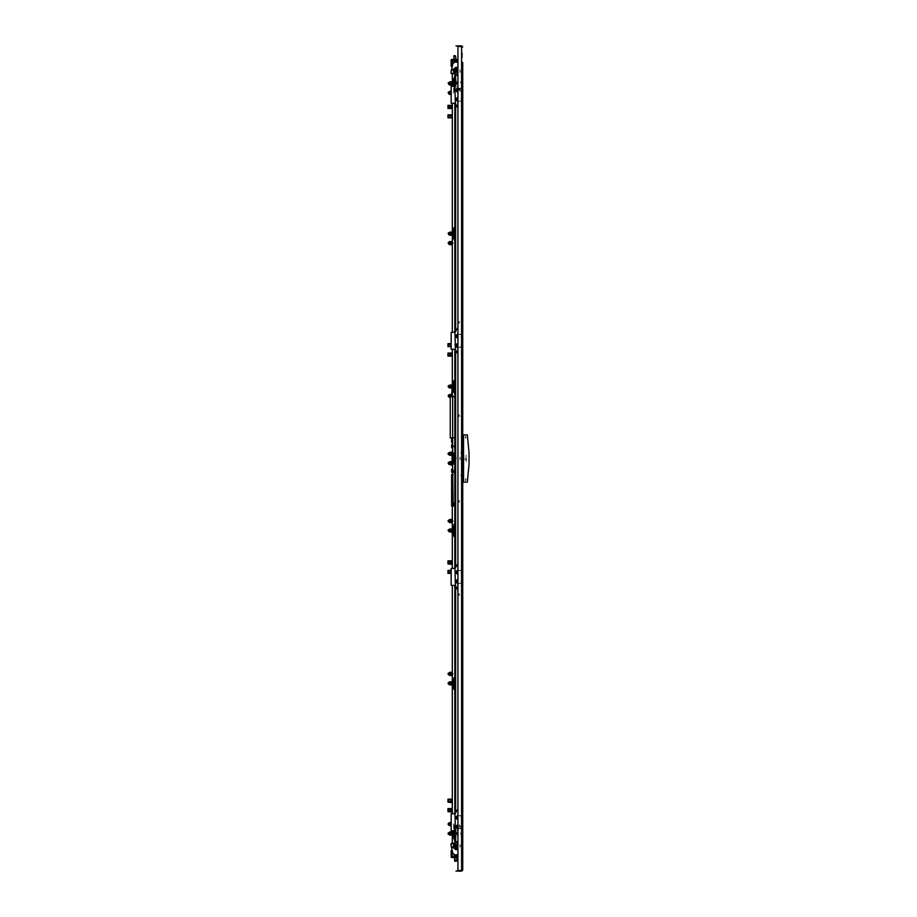 <?xml version="1.0" encoding="UTF-8"?>
<svg xmlns="http://www.w3.org/2000/svg" width="917" height="917" viewBox="0 0 917 917"><rect width="100%" height="100%" fill="white"/><g stroke="black" fill="none" stroke-linecap="round" stroke-linejoin="round"><path stroke-width="0.69" stroke-dasharray="4.58 3.44" d="M462.34 479.66L462.34 481.631L462.34 479.66M462.787 479.66L462.787 478.147L462.787 479.66M462.34 437.34L462.34 435.369L462.34 437.34M462.787 437.34L462.787 435.827L462.787 437.34M462.34 458.5L462.34 455.44L462.34 458.5M462.787 458.5L462.787 455.44L462.787 458.5M462.787 90.13L462.787 90.76L462.787 90.13M462.787 321.202L462.787 321.833L462.787 321.202M462.787 416.238L462.787 416.868L462.787 416.238M462.34 82.885L462.34 81.464L462.34 82.885M462.34 71.171L462.34 69.279L462.34 71.171M462.787 826.87L462.787 826.24L462.787 826.87M462.787 595.798L462.787 595.167L462.787 595.798M462.787 500.762L462.787 500.132L462.787 500.762M462.34 834.115L462.34 835.536L462.34 834.115M462.34 845.829L462.34 843.938L462.34 845.829M462.34 452.264L462.34 454.156L462.34 452.264M462.34 442.063L462.34 440.171L462.34 442.063M462.34 464.736L462.34 462.844L462.34 464.736M462.34 474.937L462.34 476.829L462.34 474.937M462.34 826.939L462.34 828.83L462.34 826.939M462.787 452.264L462.787 454.156L462.787 452.264M462.787 442.063L462.787 440.171L462.787 442.063M462.787 464.736L462.787 462.844L462.787 464.736M462.787 474.937L462.787 476.829L462.787 474.937M461.778 854.335L462.34 848.661L462.34 855.469L462.34 854.335L461.583 854.335L462.787 854.335L461.893 854.335M461.893 62.665L462.787 62.665L461.583 62.665L462.34 62.665L462.34 61.531L462.34 68.339L461.778 62.665M462.179 845.829L462.179 847.056L462.179 845.829M461.801 845.829L461.801 846.781L461.801 845.829M458.179 845.829L458.179 846.781L458.179 845.829M462.179 826.939L462.179 824.647L462.179 826.939M461.801 826.939L461.801 825.988L461.801 826.939M458.179 826.939L458.179 825.988L458.179 826.939M457.801 826.939L457.801 826.366M461.801 834.115L461.801 836.293L461.801 834.115M461.274 834.115L461.274 836.293L461.274 834.115M460.712 834.115L460.712 832.98L460.712 834.115M456.666 834.115L456.666 832.98L456.666 834.115M456.288 834.115L456.288 833.358L456.288 834.115M462.179 458.5L462.179 459.726L462.179 458.5M461.801 458.5L461.801 459.44L461.801 458.5M458.179 458.5L458.179 459.44L458.179 458.5M462.179 500.441L462.179 501.863L462.179 500.441M462.34 500.441L462.34 501.863L462.34 500.441M461.423 500.441L461.423 502.917L461.423 500.441M458.179 500.441L458.179 501.576L458.179 500.441M457.801 500.441L457.801 501.198L457.801 500.441M462.179 595.488L462.179 594.067L462.179 595.488M462.34 595.488L462.34 594.067L462.34 595.488M461.423 595.488L461.423 593.012L461.423 595.488M458.179 595.488L458.179 594.354L458.179 595.488M457.801 595.488L457.801 594.732L457.801 595.488M462.179 826.561L462.179 827.982L462.179 826.561M462.34 826.561L462.34 827.982L462.34 826.561M461.423 826.561L461.423 829.037L461.423 826.561M458.179 826.561L458.179 827.696L458.179 826.561M457.801 826.561L457.801 827.317L457.801 826.561M462.179 71.171L462.179 69.944L462.179 71.171M461.801 71.171L461.801 70.219L461.801 71.171M458.179 71.171L458.179 70.219L458.179 71.171M462.34 90.061L462.34 91.952L462.34 90.061M461.801 90.061L461.801 91.012L461.801 90.061M458.179 90.061L458.179 91.012L458.179 90.061M461.801 82.885L461.801 80.707L461.801 82.885M461.274 82.885L461.274 80.707L461.274 82.885M460.712 82.885L460.712 81.751L460.712 82.885M456.666 82.885L456.666 81.751L456.666 82.885M456.288 82.885L456.288 82.129L456.288 82.885M462.179 416.559L462.179 415.137L462.179 416.559M462.34 416.559L462.34 415.137L462.34 416.559M461.423 416.559L461.423 414.083L461.423 416.559M458.179 416.559L458.179 415.424L458.179 416.559M457.801 416.559L457.801 415.802L457.801 416.559M462.179 321.512L462.179 322.933L462.179 321.512M462.34 321.512L462.34 322.933L462.34 321.512M461.423 321.512L461.423 323.988L461.423 321.512M458.179 321.512L458.179 322.646L458.179 321.512M457.801 321.512L457.801 322.268L457.801 321.512M462.179 90.439L462.179 89.018L462.179 90.439M462.34 90.439L462.34 89.018L462.34 90.439M461.423 90.439L461.423 87.963L461.423 90.439M458.179 90.439L458.179 89.304L458.179 90.439M457.801 90.439L457.801 89.683L457.801 90.439M459.589 828.727L461.389 828.727L461.205 826.847M461.205 828.544L459.623 828.544M462.34 816.738L462.34 819.385L462.34 816.738M461.205 816.738L461.205 819.385L461.205 816.738M461.205 825.048L461.205 827.696L461.205 825.048M461.205 817.586L461.389 815.694L459.589 815.694M457.881 828.727L462.34 828.727L462.34 826.847M462.34 817.586L462.34 815.694L457.881 815.694M457.388 828.727L459.428 828.727M459.428 815.694L457.388 815.694M459.623 815.889L461.205 815.889M459.589 101.248L461.389 101.248L461.205 99.357M461.205 101.053L459.623 101.053M462.34 89.247L462.34 91.895L462.34 89.247M461.205 89.247L461.205 91.895L461.205 89.247M462.34 97.557L462.34 100.205L462.34 97.557M461.205 97.557L461.205 100.205L461.205 97.557M461.205 90.095L461.389 88.204L459.589 88.204M457.881 101.248L462.34 101.248L462.34 99.357M462.34 90.095L462.34 88.204L457.881 88.204M457.388 101.248L459.428 101.248M459.428 88.204L457.388 88.204M459.623 88.399L461.205 88.399M459.589 583.407L461.389 583.407L461.205 581.516M461.205 583.223L459.623 583.223M462.34 571.417L462.34 574.053L462.34 571.417M461.205 571.417L461.205 574.053L461.205 571.417M462.34 579.727L462.34 582.375L462.34 579.727M461.205 579.727L461.205 582.375L461.205 579.727M461.205 572.265L461.389 570.374L459.589 570.374M457.881 583.407L462.34 583.407L462.34 581.516M462.34 572.265L462.34 570.374L457.881 570.374M457.388 583.407L459.428 583.407M459.428 570.374L457.388 570.374M459.623 570.557L461.205 570.557M459.589 347.291L461.389 347.291L461.205 345.4M461.205 347.107L459.623 347.107M462.34 335.29L462.34 337.937L462.34 335.29M461.205 335.29L461.205 337.937L461.205 335.29M462.34 343.611L462.34 346.248L462.34 343.611M461.205 343.611L461.205 346.248L461.205 343.611M461.205 336.149L461.389 334.258L459.589 334.258M457.881 347.291L462.34 347.291L462.34 345.4M462.34 336.149L462.34 334.258L457.881 334.258M457.388 347.291L459.428 347.291M459.428 334.258L457.388 334.258M459.623 334.441L461.205 334.441M460.896 452.264L460.896 453.17L460.896 452.264M460.896 474.937L460.896 475.843L460.896 474.937M469.023 458.5L469.023 455.474L469.023 458.5M465.618 458.5L465.618 460.277L465.618 458.5M468.839 458.5L468.839 455.474L468.839 458.5M465.423 437.34L465.423 436.492L465.423 437.34M463.36 437.34L463.36 436.492L463.36 437.34M465.423 479.66L465.423 480.508L465.423 479.66M463.36 479.66L463.36 480.508L463.36 479.66M462.982 458.5L462.982 456.368L462.982 458.5M463.922 456.368L463.922 461.297L463.922 456.368M466.421 458.5L466.421 461.526L466.421 458.5M466.042 458.5L466.042 455.096L466.042 458.5M462.787 482.044L462.787 481.173L462.787 482.044M462.787 435.827L462.787 434.956L462.787 435.827M463.922 455.703L463.922 458.5L463.922 455.703M463.543 435.827L463.543 434.956L463.543 435.827M463.543 481.173L463.543 482.044L463.543 481.173M469.023 459.062L469.023 460.277L469.023 459.062M464.22 458.5L464.22 459.279L464.22 458.5M465.962 480.302L465.962 479.018L465.962 480.302M465.664 480.611L465.664 478.72L465.664 480.611M463.36 480.611L463.36 478.72L463.36 480.611M462.374 481.585L462.374 477.734L462.374 481.585M462.179 481.585L462.179 477.734L462.179 481.585M461.469 437.145L461.469 439.232L461.469 437.145M462.225 437.145L462.225 439.232L462.225 437.145M461.469 442.854L461.469 440.894L461.469 442.854M462.225 442.854L462.225 440.894L462.225 442.854M461.469 453.25L461.469 451.279L461.469 453.25M462.225 453.25L462.225 451.279L462.225 453.25M461.469 458.408L461.469 457.274L461.469 458.408M462.225 458.408L462.225 457.274L462.225 458.408M461.469 479.66L461.469 477.585L461.469 479.66M462.225 479.66L462.225 477.585L462.225 479.66M461.469 474.937L461.469 475.923L461.469 474.937M462.225 474.937L462.225 475.923L462.225 474.937M461.469 464.541L461.469 465.527L461.469 464.541M462.225 464.541L462.225 465.527L462.225 464.541M461.469 511.778L461.469 513.864L461.469 511.778M461.469 489.105L461.469 487.03L461.469 489.105M461.469 405.027L461.469 402.953L461.469 405.027M461.469 427.7L461.469 429.786L461.469 427.7M462.225 511.778L462.225 513.864L462.225 511.778M462.225 489.105L462.225 487.03L462.225 489.105M462.225 405.027L462.225 402.953L462.225 405.027M462.225 427.7L462.225 429.786L462.225 427.7M461.469 840.236L462.225 840.236M462.225 585.092L462.225 583.017L462.225 585.092M462.225 605.873L462.225 607.948L462.225 605.873M462.225 816.164L462.225 814.09L462.225 816.164M462.225 836.946L462.225 839.032L462.225 836.946M461.469 585.092L461.469 583.017L461.469 585.092M461.469 605.873L461.469 607.948L461.469 605.873M461.469 816.164L461.469 814.09L461.469 816.164M461.469 836.946L461.469 839.032L461.469 836.946M461.469 76.569L462.225 76.569M461.469 331.725L461.469 333.799L461.469 331.725M461.469 310.932L461.469 308.857L461.469 310.932M461.469 100.641L461.469 102.727L461.469 100.641M461.469 79.859L461.469 77.785L461.469 79.859M462.225 331.725L462.225 333.799L462.225 331.725M462.225 310.932L462.225 308.857L462.225 310.932M462.225 100.641L462.225 102.727L462.225 100.641M462.225 79.859L462.225 77.785L462.225 79.859M465.962 436.698L465.962 437.982L465.962 436.698M465.664 436.389L465.664 438.28L465.664 436.389M463.36 436.389L463.36 438.28L463.36 436.389M462.374 435.415L462.374 439.266L462.374 435.415M462.179 435.415L462.179 439.266L462.179 435.415M461.423 501.599L461.423 498.539L461.423 501.599M462.179 501.599L462.179 498.539L462.179 501.599M459.279 500.441L459.279 502.333L459.279 500.441M458.523 500.441L458.523 502.149L458.523 500.441M461.148 500.441L461.148 501.393L461.148 500.441M461.423 827.707L461.423 824.647L461.423 827.707M459.279 826.561L459.279 824.67L459.279 826.561M458.523 826.561L458.523 828.257L458.523 826.561M461.148 826.561L461.148 825.609L461.148 826.561M455.348 836.384L455.348 835.398L455.348 836.384M454.775 836.384L454.775 835.398L454.775 836.384M455.348 80.616L455.348 79.63L455.348 80.616M454.775 80.616L454.775 79.63L454.775 80.616M461.767 826.939L461.767 828.83L461.767 826.939M461.767 458.5L461.767 456.609L461.767 458.5M461.767 90.061L461.767 91.952L461.767 90.061M455.348 826.939L455.348 828.83L455.348 826.939M454.775 826.939L454.775 828.83L454.775 826.939M455.348 458.5L455.348 456.609L455.348 458.5M454.775 458.5L454.775 456.609L454.775 458.5M455.348 90.061L455.348 91.952L455.348 90.061M454.775 90.061L454.775 91.952L454.775 90.061M454.775 817.494L454.775 816.646L454.775 817.494M455.348 817.494L455.348 816.646L455.348 817.494M454.775 808.049L454.775 807.189L454.775 808.049M455.348 808.049L455.348 807.189L455.348 808.049M454.775 798.592L454.775 799.452L454.775 798.592M455.348 798.592L455.348 799.452L455.348 798.592M454.775 789.147L454.775 788.299L454.775 789.147M455.348 789.147L455.348 788.299L455.348 789.147M454.775 779.702L454.775 778.854L454.775 779.702M455.348 779.702L455.348 778.854L455.348 779.702M454.775 770.257L454.775 769.409L454.775 770.257M455.348 770.257L455.348 769.409L455.348 770.257M454.775 760.812L454.775 759.952L454.775 760.812M455.348 760.812L455.348 759.952L455.348 760.812M454.775 751.355L454.775 752.215L454.775 751.355M455.348 751.355L455.348 752.215L455.348 751.355M454.775 741.91L454.775 741.062L454.775 741.91M455.348 741.91L455.348 741.062L455.348 741.91M454.775 732.465L454.775 731.617L454.775 732.465M455.348 732.465L455.348 731.617L455.348 732.465M454.775 723.02L454.775 722.172L454.775 723.02M455.348 723.02L455.348 722.172L455.348 723.02M454.775 713.575L454.775 712.727L454.775 713.575M455.348 713.575L455.348 712.727L455.348 713.575M454.775 704.13L454.775 703.27L454.775 704.13M455.348 704.13L455.348 703.27L455.348 704.13M454.775 694.673L454.775 695.533L454.775 694.673M455.348 694.673L455.348 695.533L455.348 694.673M454.775 685.228L454.775 684.38L454.775 685.228M455.348 685.228L455.348 684.38L455.348 685.228M454.775 675.783L454.775 676.631L454.775 675.783M455.348 675.783L455.348 676.631L455.348 675.783M454.775 666.338L454.775 665.49L454.775 666.338M455.348 666.338L455.348 665.49L455.348 666.338M454.775 656.893L454.775 656.045L454.775 656.893M455.348 656.893L455.348 656.045L455.348 656.893M454.775 647.448L454.775 646.588L454.775 647.448M455.348 647.448L455.348 646.588L455.348 647.448M454.775 637.991L454.775 638.851L454.775 637.991M455.348 637.991L455.348 638.851L455.348 637.991M454.775 628.546L454.775 627.698L454.775 628.546M455.348 628.546L455.348 627.698L455.348 628.546M454.775 619.101L454.775 618.253L454.775 619.101M455.348 619.101L455.348 618.253L455.348 619.101M454.775 609.656L454.775 608.808L454.775 609.656M455.348 609.656L455.348 608.808L455.348 609.656M454.775 600.211L454.775 599.351L454.775 600.211M455.348 600.211L455.348 599.351L455.348 600.211M454.775 590.754L454.775 591.614L454.775 590.754M455.348 590.754L455.348 591.614L455.348 590.754M454.775 581.309L454.775 580.461L454.775 581.309M455.348 581.309L455.348 580.461L455.348 581.309M454.775 571.864L454.775 572.712L454.775 571.864M455.348 571.864L455.348 572.712L455.348 571.864M454.775 562.419L454.775 561.571L454.775 562.419M455.348 562.419L455.348 561.571L455.348 562.419M454.775 552.974L454.775 552.126L454.775 552.974M455.348 552.974L455.348 552.126L455.348 552.974M454.775 543.529L454.775 542.669L454.775 543.529M455.348 543.529L455.348 542.669L455.348 543.529M454.775 534.072L454.775 534.932L454.775 534.072M455.348 534.072L455.348 534.932L455.348 534.072M454.775 524.627L454.775 523.779L454.775 524.627M455.348 524.627L455.348 523.779L455.348 524.627M454.775 515.182L454.775 514.334L454.775 515.182M455.348 515.182L455.348 514.334L455.348 515.182M454.775 505.737L454.775 506.585L454.775 505.737M455.348 505.737L455.348 506.585L455.348 505.737M454.775 496.292L454.775 495.444L454.775 496.292M455.348 496.292L455.348 495.444L455.348 496.292M454.775 486.847L454.775 485.987L454.775 486.847M455.348 486.847L455.348 485.987L455.348 486.847M454.775 477.39L454.775 478.25L454.775 477.39M455.348 477.39L455.348 478.25L455.348 477.39M454.775 467.945L454.775 467.097L454.775 467.945M455.348 467.945L455.348 467.097L455.348 467.945M454.775 449.055L454.775 448.207L454.775 449.055M455.348 449.055L455.348 448.207L455.348 449.055M454.775 439.61L454.775 438.75L454.775 439.61M455.348 439.61L455.348 438.75L455.348 439.61M454.775 430.153L454.775 431.013L454.775 430.153M455.348 430.153L455.348 431.013L455.348 430.153M454.775 420.708L454.775 421.556L454.775 420.708M455.348 420.708L455.348 421.556L455.348 420.708M454.775 411.263L454.775 410.415L454.775 411.263M455.348 411.263L455.348 410.415L455.348 411.263M454.775 401.818L454.775 400.97L454.775 401.818M455.348 401.818L455.348 400.97L455.348 401.818M454.775 392.373L454.775 391.525L454.775 392.373M455.348 392.373L455.348 391.525L455.348 392.373M454.775 382.928L454.775 382.068L454.775 382.928M455.348 382.928L455.348 382.068L455.348 382.928M454.775 373.471L454.775 374.331L454.775 373.471M455.348 373.471L455.348 374.331L455.348 373.471M454.775 364.026L454.775 363.178L454.775 364.026M455.348 364.026L455.348 363.178L455.348 364.026M454.775 354.581L454.775 355.429L454.775 354.581M455.348 354.581L455.348 355.429L455.348 354.581M454.775 345.136L454.775 344.288L454.775 345.136M455.348 345.136L455.348 344.288L455.348 345.136M454.775 335.691L454.775 334.843L454.775 335.691M455.348 335.691L455.348 334.843L455.348 335.691M454.775 326.246L454.775 325.386L454.775 326.246M455.348 326.246L455.348 325.386L455.348 326.246M454.775 316.789L454.775 317.649L454.775 316.789M455.348 316.789L455.348 317.649L455.348 316.789M454.775 307.344L454.775 306.496L454.775 307.344M455.348 307.344L455.348 306.496L455.348 307.344M454.775 297.899L454.775 297.051L454.775 297.899M455.348 297.899L455.348 297.051L455.348 297.899M454.775 288.454L454.775 287.606L454.775 288.454M455.348 288.454L455.348 287.606L455.348 288.454M454.775 279.009L454.775 278.149L454.775 279.009M455.348 279.009L455.348 278.149L455.348 279.009M454.775 269.552L454.775 270.412L454.775 269.552M455.348 269.552L455.348 270.412L455.348 269.552M454.775 260.107L454.775 260.955L454.775 260.107M455.348 260.107L455.348 260.955L455.348 260.107M454.775 250.662L454.775 249.814L454.775 250.662M455.348 250.662L455.348 249.814L455.348 250.662M454.775 241.217L454.775 240.369L454.775 241.217M455.348 241.217L455.348 240.369L455.348 241.217M454.775 231.772L454.775 232.62L454.775 231.772M455.348 231.772L455.348 232.62L455.348 231.772M454.775 222.327L454.775 221.467L454.775 222.327M455.348 222.327L455.348 221.467L455.348 222.327M454.775 212.87L454.775 213.73L454.775 212.87M455.348 212.87L455.348 213.73L455.348 212.87M454.775 203.425L454.775 202.577L454.775 203.425M455.348 203.425L455.348 202.577L455.348 203.425M454.775 193.98L454.775 194.828L454.775 193.98M455.348 193.98L455.348 194.828L455.348 193.98M454.775 184.535L454.775 183.687L454.775 184.535M455.348 184.535L455.348 183.687L455.348 184.535M454.775 175.09L454.775 174.241L454.775 175.09M455.348 175.09L455.348 174.241L455.348 175.09M454.775 165.645L454.775 164.785L454.775 165.645M455.348 165.645L455.348 164.785L455.348 165.645M454.775 156.188L454.775 157.048L454.775 156.188M455.348 156.188L455.348 157.048L455.348 156.188M454.775 146.743L454.775 145.895L454.775 146.743M455.348 146.743L455.348 145.895L455.348 146.743M454.775 137.298L454.775 136.45L454.775 137.298M455.348 137.298L455.348 136.45L455.348 137.298M454.775 127.853L454.775 127.004L454.775 127.853M455.348 127.853L455.348 127.004L455.348 127.853M454.775 118.408L454.775 117.548L454.775 118.408M455.348 118.408L455.348 117.548L455.348 118.408M454.775 108.951L454.775 109.811L454.775 108.951M455.348 108.951L455.348 109.811L455.348 108.951M454.775 99.506L454.775 98.658L454.775 99.506M455.348 99.506L455.348 98.658L455.348 99.506M461.48 841.68L462.34 841.68L461.48 841.68M454.775 841.68L455.623 841.68M461.48 75.32L462.34 75.32L461.48 75.32M454.775 75.32L455.623 75.32M455.348 845.829L455.348 843.938L455.348 845.829M454.775 845.829L454.775 843.938L454.775 845.829M461.767 845.829L461.767 843.938L461.767 845.829M455.348 71.171L455.348 69.279L455.348 71.171M454.775 71.171L454.775 69.279L454.775 71.171M461.767 71.171L461.767 69.279L461.767 71.171M456.104 837.232L456.104 835.536L456.104 837.232M456.104 846.678L456.104 844.981L456.104 846.678M456.104 830.149L456.861 830.149L456.104 830.149M455.348 830.149L456.861 830.149L455.348 830.149M456.104 845.829L456.104 844.981L456.104 845.829M456.104 836.384L456.104 835.536L456.104 836.384M456.104 79.768L456.104 81.464L456.104 79.768M456.104 70.322L456.104 72.019L456.104 70.322M456.104 86.851L456.861 86.851L456.104 86.851M455.348 86.851L456.861 86.851L455.348 86.851M456.104 71.171L456.104 72.019L456.104 71.171M456.104 80.616L456.104 81.464L456.104 80.616M454.775 845.703L454.775 847.721L454.775 845.703M453.835 845.703L453.835 847.721L453.835 845.703M454.775 845.772L454.775 846.781L454.775 845.772M454.775 837.874L454.775 834.493L454.775 837.874M453.835 837.874L453.835 834.493L453.835 837.874M454.775 837.129L454.775 835.444L454.775 837.129M453.835 843.938L453.835 847.721M453.835 834.493L453.835 838.276M454.775 71.045L454.775 73.062L454.775 71.045M453.835 69.279L453.835 73.062M454.775 71.102L454.775 72.111L454.775 71.102M454.775 82.106L454.775 78.724L454.775 82.106M453.835 78.724L453.835 82.507M454.775 81.361L454.775 79.676L454.775 81.361M461.423 596.635L461.423 593.574L461.423 596.635M462.179 596.635L462.179 593.574L462.179 596.635M461.423 417.705L461.423 414.644L461.423 417.705M462.179 417.705L462.179 414.644L462.179 417.705M461.423 322.669L461.423 319.609L461.423 322.669M462.179 322.669L462.179 319.609L462.179 322.669M461.423 91.597L461.423 88.536L461.423 91.597M460.139 826.939L460.139 827.73L460.139 826.939M456.368 826.939L456.368 827.73L456.368 826.939M460.139 828.074L460.139 825.804L460.139 828.074M459.956 825.609L459.956 828.257L459.956 825.609M453.72 824.761L453.72 829.106L453.72 824.761M454.282 829.679L454.282 824.2L454.282 829.679M454.477 828.257L454.477 825.609L454.477 828.257M454.477 829.679L454.477 824.2L454.477 829.679M460.139 845.829L460.139 846.62L460.139 845.829M456.368 845.829L456.368 846.62L456.368 845.829M460.139 846.964L460.139 844.695L460.139 846.964M459.956 844.511L459.956 847.159L459.956 844.511M453.72 843.663L453.72 848.007M454.282 848.569L454.282 843.09M454.477 847.159L454.477 844.511L454.477 847.159M454.477 848.569L454.477 843.09M453.72 847.503L453.72 844.167M454.282 843.938L454.282 847.721M454.477 843.938L454.477 847.721M460.139 458.5L460.139 457.709L460.139 458.5M456.368 458.5L456.368 457.709L456.368 458.5M460.139 459.635L460.139 457.365L460.139 459.635M459.956 457.182L459.956 459.818L459.956 457.182M453.72 456.322L453.72 460.678M454.282 461.24L454.282 455.76M454.477 459.818L454.477 457.182L454.477 459.818M454.477 461.24L454.477 455.76M460.139 71.171L460.139 70.38L460.139 71.171M456.368 71.171L456.368 70.38L456.368 71.171M460.139 70.036L460.139 72.305L460.139 70.036M459.956 72.489L459.956 69.841L459.956 72.489M453.72 72.833L453.72 69.497M454.282 69.279L454.282 73.062M454.477 69.841L454.477 72.489L454.477 69.841M454.477 69.279L454.477 73.062M453.72 68.993L453.72 73.337M454.282 73.91L454.282 68.431M454.477 73.91L454.477 68.431M460.139 90.061L460.139 90.852L460.139 90.061M456.368 90.061L456.368 90.852L456.368 90.061M460.139 88.926L460.139 91.196L460.139 88.926M459.956 91.391L459.956 88.743L459.956 91.391M453.72 92.239L453.72 87.894L453.72 92.239M454.282 87.321L454.282 92.8L454.282 87.321M454.477 88.743L454.477 91.391L454.477 88.743M454.477 87.321L454.477 92.8L454.477 87.321M462.34 859.435L462.34 865.109L462.34 859.435M462.34 57.565L462.34 51.891L462.34 57.565M459.279 595.488L459.279 593.597L459.279 595.488M458.523 595.488L458.523 593.78L458.523 595.488M461.148 595.488L461.148 594.537L461.148 595.488M459.279 416.559L459.279 414.667L459.279 416.559M458.523 416.559L458.523 414.851L458.523 416.559M461.148 416.559L461.148 415.607L461.148 416.559M459.279 321.512L459.279 323.403L459.279 321.512M458.523 321.512L458.523 323.22L458.523 321.512M461.148 321.512L461.148 322.463L461.148 321.512M459.279 90.439L459.279 88.548L459.279 90.439M458.523 90.439L458.523 88.743L458.523 90.439M461.148 90.439L461.148 91.391L461.148 90.439M462.787 82.576L462.787 83.195L462.787 82.576M462.787 89.751L462.787 90.37L462.787 89.751M462.787 70.861L462.787 71.48L462.787 70.861M453.227 396.27L453.227 395.651L453.227 396.27M453.227 386.825L453.227 386.195L453.227 386.825M453.227 243.418L453.227 242.787L453.227 243.418M453.227 233.973L453.227 233.342L453.227 233.973M453.227 93.213L453.227 92.583L453.227 93.213M453.227 83.768L453.227 83.138L453.227 83.768M453.227 453.457L453.227 454.087L453.227 453.457M453.227 462.913L453.227 463.543L453.227 462.913M453.227 520.73L453.227 521.349L453.227 520.73M453.227 530.175L453.227 530.805L453.227 530.175M453.227 673.582L453.227 674.213L453.227 673.582M453.227 683.027L453.227 683.658L453.227 683.027M453.227 823.787L453.227 824.417L453.227 823.787M453.227 833.232L453.227 833.862L453.227 833.232M462.787 834.424L462.787 833.805L462.787 834.424M462.787 458.809L462.787 458.191L462.787 458.809M462.787 827.249L462.787 826.63L462.787 827.249M462.787 846.139L462.787 845.52L462.787 846.139M453.674 854.335L452.78 854.335L453.674 854.335M452.78 62.665L453.674 62.665L452.78 62.665"/><path stroke-width="1.38" d="M462.787 321.833L462.787 321.202M462.787 416.868L462.787 416.238M462.787 500.132L462.787 500.762M462.787 595.167L462.787 595.798M457.388 824.979L455.107 826.939L457.881 828.727L457.881 815.694L455.107 817.494L457.388 819.454M457.881 101.248L457.881 88.204M457.881 583.407L457.881 570.374L455.107 572.162L457.388 574.134M457.388 343.531L455.107 345.503L457.881 347.291L457.881 334.258L455.107 336.046L457.388 338.018M457.881 841.68L454.775 841.68L454.775 830.722M457.881 75.32L454.775 75.32L454.775 86.278M454.775 847.721L453.835 847.721L453.434 844.993M454.775 838.276L453.835 838.276L453.835 834.493L453.388 836.522M453.422 70.368L453.835 73.062L453.434 70.334M453.422 80.226L453.835 82.507L453.835 78.724L453.434 80.088M454.282 847.721L454.282 848.569L453.72 847.503M453.72 844.167L454.282 843.09L454.282 843.938M454.282 843.09L454.775 843.938L453.835 843.938M454.477 847.721L454.477 848.569L453.72 848.007M454.282 461.24L454.282 455.76M454.282 73.062L454.282 73.91L453.72 72.833M453.72 69.497L454.282 68.431L454.282 69.279M453.72 68.993L454.477 68.431L454.477 69.279M454.477 73.062L454.477 73.91L453.72 73.337M448.241 832.98L448.241 834.115L448.619 832.602L448.619 834.493L449.674 834.493M448.241 823.535L448.241 824.67L448.619 823.157L448.619 825.048L449.674 825.048M448.241 682.775L448.241 683.91L448.619 682.397L448.619 684.288L449.674 684.288M448.241 673.33L448.241 674.465L448.619 672.952L448.619 674.843L449.674 674.843M448.241 530.416L448.619 529.545L448.619 531.436L449.674 531.436M448.241 530.553L448.241 529.923M448.241 520.478L448.241 521.601L448.619 520.099L448.619 521.979L449.674 521.979M448.241 462.661L448.619 464.174L449.674 464.174M448.241 463.131L448.619 464.174M448.241 453.204L448.241 454.339L448.619 452.826L448.619 454.717L449.674 454.717M448.241 82.885L448.619 84.398L449.674 84.398M448.241 92.33L448.619 93.843L449.674 93.843M448.241 233.09L448.619 234.603L449.674 234.603M448.241 242.535L448.619 244.048L449.674 244.048M448.241 385.942L448.619 387.455L449.674 387.455M448.241 386.447L448.619 387.455M448.241 395.399L448.619 396.901L449.674 396.901M452.299 836.006L452.024 830.722L451.21 830.722L451.21 813.711L454.878 813.711M452.299 685.801L452.299 671.439M452.299 532.949L452.299 518.586M452.299 80.994L452.024 86.278M452.299 245.561L452.299 231.199M452.299 384.051L451.645 396.763M452.024 831.662L452.024 835.444M452.024 681.457L452.024 685.228M452.024 672.001L452.024 675.783M452.024 528.593L451.645 532.376L452.024 528.593M452.024 521.039L451.645 522.931L451.645 519.148L452.024 521.039M452.024 85.338L452.024 81.556M452.024 235.543L452.024 231.772M452.024 244.999L452.024 241.217M451.645 388.407L452.024 384.624L451.645 388.407M452.024 463.223L451.645 465.114L451.645 461.331L452.024 463.223M451.645 453.777L452.024 451.886L452.024 455.669L451.645 453.777M451.416 847.319L450.889 843.915L454.775 843.09M457.881 854.059L457.044 854.896L454.557 854.896L452.723 853.062L451.416 846.953L453.502 846.953M454.775 73.91L450.889 73.085L451.416 69.681M450.889 73.085L452.723 63.938L454.557 62.104L457.033 62.104L457.881 62.941M453.158 474.559L451.645 474.559L451.645 506.115L453.158 506.115L452.78 474.559M451.645 437.902L451.645 442.441L452.677 442.441M452.677 465.676L452.024 465.676L452.024 451.324L452.677 451.324M454.775 437.902L450.304 437.902L450.304 396.763L452.677 396.763L452.677 471.728L454.775 472.863M457.881 808.049L457.881 815.224M454.878 830.722L451.21 830.722M457.881 836.384L457.778 829.014M457.881 80.616L457.881 87.791M457.594 82.037L454.981 86.278L451.21 86.278L451.21 103.289L452.299 103.289L452.299 332.275M454.878 103.289L451.21 103.289M457.881 108.951L457.778 101.592M454.878 585.39L451.21 585.39L452.299 585.39L452.299 813.711M451.21 585.39L451.21 568.391L454.878 568.391M454.878 349.274L451.21 349.274L452.299 349.274L452.299 396.763M451.21 349.274L451.21 332.275L454.878 332.275M457.881 326.601L457.881 333.788M457.881 354.948L457.778 347.577M457.881 562.717L457.881 569.904M457.881 591.064L457.778 583.693M451.966 850.632L451.118 850.632L451.428 857.544L457.881 857.544M452.551 857.544L452.551 856.787L457.881 856.787M457.881 59.456L452.551 59.456L452.551 60.213L451.118 60.213L451.118 66.368L451.955 66.368M457.881 60.213L452.551 60.213M454.007 55.673L455.783 56.843L455.313 55.673L454.064 55.673L453.892 59.456M456.735 60.213L456.735 61.152L453.995 61.554M454.362 61.152L455.325 61.599M456.574 860.903L454.729 861.029M454.098 855.848L457.594 855.848M455.027 861.327L454.97 860.467M452.299 808.599L451.336 808.588L451.347 811.74L452.299 811.648M452.299 799.143L451.336 799.143L451.347 802.295L452.299 802.203M452.299 114.797L447.977 114.797L447.977 115.565L451.336 115.565L451.336 117.089L452.092 117.089L447.977 117.089L447.977 117.857L452.299 117.857M452.299 105.352L447.977 105.352L447.977 106.12L451.336 106.12L451.336 107.644L452.092 107.644L447.977 107.644L447.977 108.401L452.299 108.401M452.299 560.895L451.336 560.895L451.347 564.035L452.299 563.944M452.299 353.056L447.977 353.056L447.977 353.813L451.336 353.813L451.336 355.349L452.092 355.349L447.977 355.349L447.977 356.105L452.299 356.105M454.775 393.714L453.124 391.066L454.775 388.751M457.4 570.374L455.291 572.426L457.388 573.962M454.775 676.138L454.775 681.102M462.787 62.665L462.787 869.946L455.99 871.15L457.881 870.692L457.881 46.331L455.99 45.85L462.787 47.054L461.583 45.85L457.881 46.308M461.583 46.308L461.583 871.15L462.787 869.946L462.787 854.335M457.881 870.692L462.042 870.485M461.583 871.15L457.881 871.15M461.813 45.873L457.881 45.85M467.326 482.113L469.023 464.174L469.023 452.826L467.326 434.887L463.543 434.887L463.543 482.113L467.326 482.113M463.543 482.044L462.787 482.044L463.543 482.044M462.787 434.956L463.543 434.956L462.787 434.956M454.775 813.711L454.775 585.39M454.775 568.391L454.775 349.274M454.775 332.275L454.775 103.289M455.348 842.104L454.775 848.764L455.623 849.612L457.881 849.612M455.348 842.906L455.348 848.764L457.881 848.282M455.348 74.896L454.775 68.236L455.623 67.388L457.881 67.388M455.348 74.094L455.348 68.236L456.861 67.961L455.348 69.463L457.881 68.844M456.689 848.11L455.348 847.537L455.348 841.68M456.861 841.68L456.861 848.156L457.881 848.156M455.348 847.537L457.881 849.039M457.881 67.961L456.253 69.004L457.881 68.718M455.371 69.176L455.348 75.32M453.388 845.738L453.422 846.632M447.977 810.88L447.977 808.599L452.092 808.599L451.336 809.356L452.092 809.356L452.092 810.88L447.977 810.88L447.977 811.648L451.714 812.026L452.092 810.88L451.336 810.88M447.977 809.356L451.336 809.356M447.977 801.435L447.977 799.143L452.092 799.143L451.336 799.911L452.092 799.911L452.092 801.435L447.977 801.435L447.977 802.203L451.714 802.581L452.092 801.435L451.336 801.435M447.977 799.911L451.336 799.911M451.336 114.797L452.092 114.797L451.336 115.565M452.092 114.797L452.092 117.857L451.336 117.089M447.977 115.565L447.977 117.089M451.336 105.352L452.092 105.352L451.336 106.12M452.092 105.352L452.092 108.401M452.092 108.412L451.336 107.644M447.977 106.12L447.977 107.644M454.775 685.801L453.72 685.801M454.775 532.949L453.72 532.949M454.775 231.199L453.72 231.199M454.775 384.051L453.72 384.051M451.187 833.759L451.187 835.158L449.674 835.158L449.674 831.948L451.187 831.948L451.187 833.759L449.674 833.759M451.187 832.155L449.674 832.155M451.187 824.165L451.187 825.644L449.674 825.644L449.674 822.56L451.187 822.56L451.187 824.165L449.674 824.165M451.187 822.629L449.674 822.629M454.775 680.62L453.537 678.763L454.775 676.723M454.775 680.208L454.775 677.033M454.775 677.778L454.775 679.463L454.775 677.778M451.187 683.303L451.187 684.873L449.674 684.873L449.674 681.812L451.187 681.812L451.187 683.303L449.674 683.303M451.187 684.839L449.674 684.839M451.187 673.754L451.187 675.474L449.674 675.474L449.674 672.321L451.187 672.321L451.187 673.754L449.674 673.754M451.645 675.313L449.674 675.336M454.66 527.275L454.775 524.169L454.775 527.355M453.709 526.656L453.984 524.409L454.775 524.065L453.984 524.409L453.709 526.656L454.775 527.447M454.775 524.925L454.775 526.61M451.187 530.542L451.187 532.02L449.674 532.02L449.674 528.949L451.187 528.949L451.187 530.542L449.674 530.542M451.187 529.006L449.674 529.006M451.187 521.165L451.187 522.61L449.674 522.61L449.674 519.469L451.187 519.469L451.187 521.165L449.674 521.165M451.645 519.618L449.674 519.595M449.674 83.241L449.674 81.842L451.187 81.842L451.187 85.052L449.674 85.052L449.674 83.241L451.187 83.241M449.674 84.845L451.187 84.845M449.674 92.835L449.674 91.356L451.187 91.356L451.187 94.44L449.674 94.44L449.674 92.835L451.187 92.835M449.674 94.371L451.187 94.371M454.534 240.265L453.537 238.237L454.717 236.471M454.775 239.967L454.775 236.792M454.775 237.537L454.775 239.222L454.775 237.537M449.674 233.697L449.674 232.127L451.187 232.127L451.187 235.188L449.674 235.188L449.674 233.697L451.187 233.697M449.674 232.161L451.187 232.161M449.674 243.246L451.187 243.246L451.187 244.679L449.674 244.679L449.674 241.526L451.645 241.687M451.187 243.246L451.187 241.664L449.674 241.664M454.66 389.725L454.775 392.831L454.775 389.645M454.775 392.935L453.984 392.591L453.709 390.344L454.775 389.553L453.709 390.344L453.984 392.591L454.775 392.935M454.775 390.39L454.775 392.075M449.674 386.458L449.674 384.98L451.187 384.98L451.187 388.051L449.674 388.051L449.674 386.458L451.187 386.458M449.674 387.994L451.187 387.994M450.304 397.531L449.674 397.531L449.674 394.39L451.187 394.39L451.187 396.763M449.674 395.835L451.187 395.835M449.674 397.405L450.304 397.405M451.187 463.223L451.187 464.736L449.674 464.736L449.674 461.709L451.187 461.709L451.187 463.223L449.674 463.223M449.674 453.777L449.674 452.264L451.187 452.264L451.187 455.291L449.674 455.291L449.674 453.777L451.187 453.777M450.889 843.915L451.416 846.953M453.72 680.311L453.72 688.633L454.775 690.444M453.72 838.058L454.775 840.648M453.72 830.722L453.72 834.711M453.72 527.458L453.72 535.78L454.775 537.591M452.299 506.115L452.299 568.391M452.299 830.722L452.299 843.09M453.72 847.514L451.416 847.228M454.775 226.556L453.72 228.367L453.72 236.689M454.775 76.352L453.72 78.942M453.72 82.289L453.72 86.278M454.775 379.409L453.72 381.22L453.72 389.542M452.299 73.91L452.299 86.278M451.416 69.772L453.72 69.486M454.775 502.184L454.075 504.167L454.775 505.129M451.21 572.632L447.977 572.632L447.977 573.389L451.21 573.389M451.21 570.34L447.977 570.34L447.977 572.632M447.977 571.096L451.21 571.096M447.977 563.187L447.977 560.895L452.092 560.895L451.336 561.651L452.092 561.651L452.092 563.187L447.977 563.187L447.977 563.944L451.714 564.322L452.092 563.187L451.336 563.187M447.977 561.651L451.336 561.651M451.21 345.904L447.977 345.904L447.977 346.66L451.21 346.66M451.21 343.611L447.977 343.611L447.977 345.904M447.977 344.368L451.21 344.368M451.336 353.056L452.092 353.056L451.336 353.813M452.092 353.056L452.092 356.105L451.336 355.349M447.977 353.813L447.977 355.349M452.78 473.241L451.645 472.106L451.645 469.458L452.677 468.415M454.775 506.115L453.158 506.115M452.402 474.559L452.402 500.441L451.645 500.441M452.402 506.115L452.402 500.441M452.402 480.233L451.645 480.233M452.677 443.862L451.645 444.894L451.645 447.542L452.677 448.585M452.402 442.441L452.402 437.902M454.775 469.309L454.007 470.776L454.775 472.255M454.775 444.745L454.007 446.224L454.775 447.691M454.775 396.763L452.677 396.763M451.439 437.913L450.304 437.913M457.594 809.47L454.981 813.711L455.44 830.94M457.594 834.963L455.543 831.123M457.377 827.432L456.517 827.272L457.09 826.274L456.517 826.939L457.377 827.432M457.388 825.14L455.268 826.939L457.4 828.727M457.377 817.987L456.517 817.815L457.09 816.829L456.517 817.494L457.377 817.987M457.4 815.694L455.268 817.494L457.388 819.282M456.804 99.013L457.09 100.171L456.804 99.013M457.388 97.718L455.268 99.506L457.64 101.248M456.804 89.568L457.09 90.726L456.804 89.568M457.388 88.261L455.268 90.061L457.388 91.86M457.388 92.021L455.107 90.061L457.801 88.204M457.881 101.329L455.107 99.506L457.388 97.546M454.878 86.278L455.44 103.518M457.594 107.53L455.543 103.69M457.594 328.022L454.981 332.275L455.44 349.503M457.594 353.526L455.543 349.675M457.881 583.441L455.107 581.619L457.388 579.659M457.594 564.138L454.981 568.391L455.44 585.619M457.594 589.642L455.543 585.791M457.388 581.126L456.563 581.848L457.388 582.1M457.388 579.819L455.623 580.53L457.4 583.407M457.388 582.18L456.437 581.538L457.388 581.069M457.388 571.681L456.563 571.956L457.388 572.655M457.388 572.701L456.437 572.265L457.388 571.623M457.388 345.01L456.528 345.571L457.182 346.156L456.483 345.25L457.388 344.998M457.388 343.703L456.391 347.176L457.4 347.291M456.804 335.553L457.09 336.711L456.804 335.553M457.4 334.258L455.268 336.046L457.388 337.846M451.428 856.787L452.551 856.787M451.118 850.632L451.118 856.787M452.551 59.456L451.428 59.456L451.428 60.213M454.901 860.41L454.672 860.948M456.723 860.226L454.912 861.04M462.787 481.173L463.543 481.173M463.543 435.827L462.787 435.827M455.623 841.68L455.623 831.272M455.623 813.161L455.623 585.94M455.623 567.841L455.623 349.824M455.623 331.725L455.623 103.839M455.623 85.728L455.623 75.32M456.861 75.32L456.861 68.844M454.041 830.722L454.775 831.192M454.775 676.253L454.775 680.987M454.775 523.389L454.775 528.135M454.775 85.808L454.041 86.278M454.775 236.013L454.775 240.747M454.775 388.865L454.775 393.611M451.577 843.262L454.11 843.262M454.11 73.738L451.577 73.738M453.502 70.047L451.416 70.047M454.775 463.933L452.677 463.933M454.775 453.067L452.677 453.067M454.775 454.752L452.677 454.752M454.775 454.821L452.677 454.821M454.775 455.703L452.677 455.703M454.775 461.297L452.677 461.297M454.775 462.179L452.677 462.179M454.775 462.248L452.677 462.248M453.686 857.544L453.686 856.787M452.241 852.237L452.241 856.787M453.686 59.456L453.686 60.213M452.241 64.74L452.241 60.213M455.027 56.269L455.141 55.673M454.614 860.731L454.832 861.327M455.05 855.435L453.961 855.848L453.961 856.787M455.004 860.731L455.096 861.327M456.162 860.731L456.242 861.327M453.434 846.666L453.835 847.721M454.775 834.493L453.835 834.493M454.775 69.279L453.835 69.279M454.775 73.062L453.835 73.062M454.775 78.724L453.835 78.724L454.775 78.724M454.775 82.507L453.835 82.507M448.619 832.602L449.674 832.602M448.619 823.157L449.674 823.157M448.619 682.397L449.674 682.397M448.619 672.952L449.674 672.952M448.619 529.545L449.674 529.545M448.619 520.099L449.674 520.099M448.619 462.283L449.674 462.283M448.619 452.826L449.674 452.826M448.619 82.507L449.674 82.507M448.619 91.952L449.674 91.952M448.619 232.712L449.674 232.712M448.619 242.157L449.674 242.157M448.619 385.564L449.674 385.564M448.619 395.021L449.674 395.021M454.775 831.306L453.892 830.722M454.775 523.286L454.19 527.905L454.775 528.249M453.892 86.278L454.775 85.694M454.775 235.898L454.775 240.862M453.961 55.673L453.846 59.456M455.783 56.843L455.783 59.456M455.692 61.554L456.735 61.152M452.952 60.213L452.952 61.152M454.568 860.341L454.568 857.544M457.743 856.787L457.743 855.848L456.632 855.435M454.901 860.983L454.901 857.544M456.792 860.18L456.792 857.544"/></g></svg>
